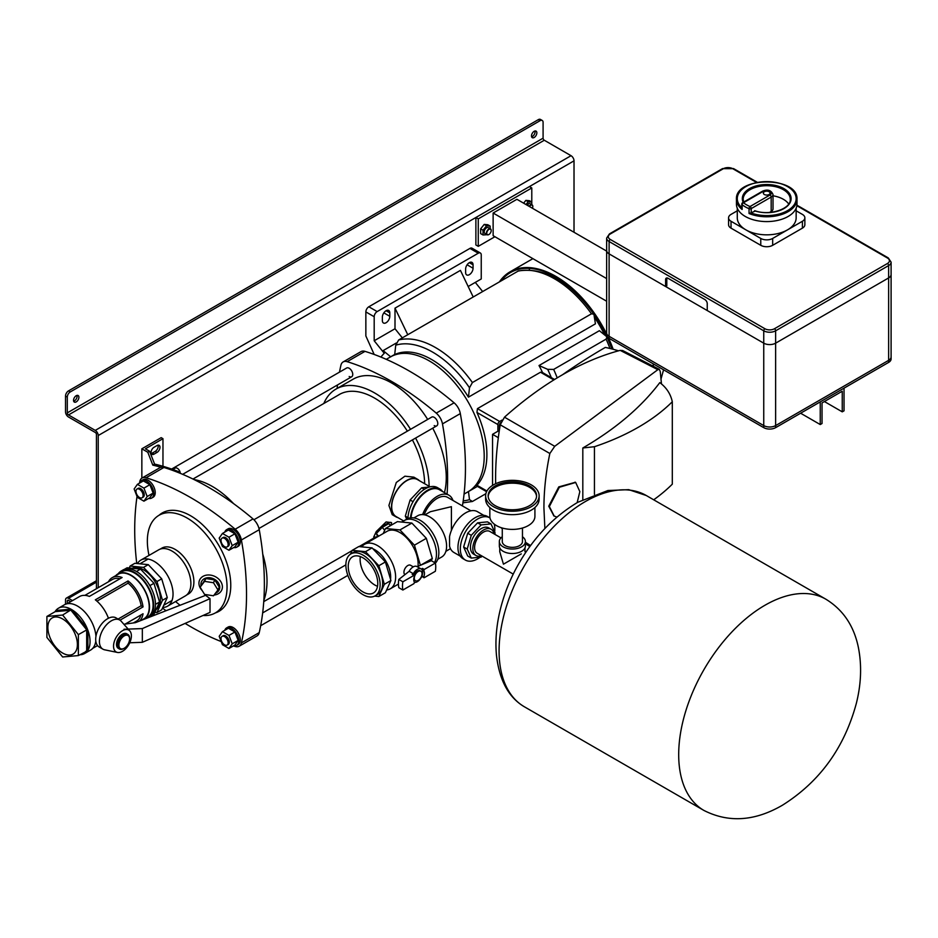 <?xml version="1.0" encoding="UTF-8"?>
<svg xmlns="http://www.w3.org/2000/svg" width="938" height="938" viewBox="0 0 938 938"><rect width="100%" height="100%" fill="white"/><g stroke="black" fill="none" stroke-linecap="round" stroke-linejoin="round"><path stroke-width="1.41" d="M531.611 136.772A3.787 2.181 120 0 0 532.385 136.467A3.787 2.181 120 0 0 534.953 130.992M534.168 131.308A3.787 2.181 -60 0 1 536.067 131.121A3.787 2.181 -60 0 1 536.642 134.157A3.787 2.181 -60 0 1 534.168 137.487A3.787 2.181 -60 0 1 532.28 137.675A3.787 2.181 -60 0 1 531.694 134.65A3.787 2.181 -60 0 1 534.168 131.308M76.998 395.39A3.787 2.181 -60 0 1 74.442 400.854A3.787 2.181 -60 0 1 73.656 401.171M76.224 401.886A3.787 2.181 120 0 0 78.698 398.556A3.787 2.181 120 0 0 78.112 395.519A3.787 2.181 120 0 0 76.224 395.707A3.787 2.181 120 0 0 73.75 399.037A3.787 2.181 120 0 0 74.325 402.074A3.787 2.181 120 0 0 76.224 401.886M70.268 391.932A4.209 2.427 120 0 0 67.302 397.079L65.519 396.047A4.209 2.427 -60 0 1 68.486 390.9L70.268 391.932L540.124 120.662L538.33 119.642A4.209 2.427 -60 0 1 540.44 119.431L542.223 120.463A4.209 2.427 120 0 0 540.124 120.662M68.486 390.9L538.33 119.642M65.519 396.047L65.519 411.841A4.209 2.427 -120 0 0 68.486 417L95.254 432.453A1.677 0.973 60 0 1 96.438 434.505L96.438 588.724M72.484 600.601L68.486 598.303A4.209 2.427 -120 0 0 66.387 598.092A4.209 2.427 -120 0 0 65.519 600.015L65.519 604.248M67.302 603.603L67.302 601.047A1.677 0.973 60 0 1 67.653 600.273A1.677 0.973 60 0 1 68.486 600.355L70.702 601.633M574.021 232.261L574.021 160.844A4.209 2.427 -120 0 0 571.043 155.696L544.286 140.243A1.677 0.973 60 0 1 543.09 138.179L543.09 122.386A4.209 2.427 120 0 0 542.223 120.463M98.22 587.692L98.22 435.537A4.209 2.427 -120 0 0 95.254 430.39L68.486 414.936A1.677 0.973 60 0 1 67.302 412.872L67.302 397.079M484.207 456.138A77.795 44.918 60 0 1 468.097 491.758A77.795 44.918 -120 0 0 484.207 456.138A77.795 44.918 -120 0 0 450.252 377.85A77.795 44.918 -120 0 0 390.302 357.003A77.795 44.918 60 0 1 450.252 377.85A77.795 44.918 60 0 1 484.207 456.138M477.442 485.544L486.928 491.02M502.088 420.072L499.673 421.455A2.521 1.454 120 0 0 497.89 424.551L476.961 412.474A77.795 44.918 60 0 1 486.892 454.602A77.795 44.918 60 0 1 476.961 485.263M553.654 369.42L606.089 339.134L606.968 336.859L599.382 330.692L539.01 365.539L547.675 369.338L553.654 369.42A89.579 51.719 60 0 1 557.207 377.873M542.539 372.562A77.795 44.918 -120 0 0 539.01 365.539M389.798 312.87A5.253 3.037 120 0 0 388.707 310.466A5.253 3.037 120 0 0 386.081 310.724A5.253 3.037 120 0 0 382.364 317.161L382.364 320.597A5.253 3.037 120 0 0 383.454 323A5.253 3.037 120 0 0 387.5 321.593A5.253 3.037 120 0 0 389.798 316.305L389.798 312.87L386.081 310.724M473.057 264.797A5.253 3.037 120 0 0 471.978 262.394A5.253 3.037 120 0 0 469.34 262.652A5.253 3.037 120 0 0 465.623 269.089L465.623 272.524A5.253 3.037 120 0 0 466.714 274.928A5.253 3.037 120 0 0 470.77 273.521A5.253 3.037 120 0 0 473.057 268.233L473.057 264.797L469.34 262.652M468.168 286.512L481.241 278.961L481.241 254.925A4.209 2.427 120 0 0 480.373 253.002A4.209 2.427 120 0 0 478.263 253.213L377.158 311.58A4.209 2.427 120 0 0 374.192 316.727L374.192 340.764L384.252 353.286A84.959 49.046 -120 0 0 380.945 357.085M478.263 253.213L469.938 248.406A4.209 2.427 -60 0 1 472.037 248.195L480.373 253.002M374.192 316.727L365.855 311.92A4.209 2.427 -60 0 1 368.833 306.773L377.158 311.58M473.186 296.947L460.429 270.379L395.004 308.145L395.004 328.746L402.32 337.856M407.76 334.714L395.004 308.145M469.938 248.406L368.833 306.773M365.855 311.92L365.855 335.956L374.168 354.458M475.296 282.397L482.613 291.495M476.961 412.474L477.442 408.628L499.673 421.455M500.071 425.817L499.379 425.406A2.521 1.454 -60 0 1 500.88 422.51M553.842 379.937L540.487 372.234L542.141 372.327L554.557 379.491M499.379 425.406L499.379 430.214M540.487 372.234L477.442 408.628M497.89 424.551L497.89 431.234M468.449 491.442L469.492 499.637L472.412 501.478L485.872 493.705M462.915 502.85L472.412 501.478M398.673 339.966A89.579 51.719 60 0 1 472.412 382.54L469.492 387.757L468.449 397.149A77.795 44.918 -120 0 0 394.699 354.576L395.742 345.184L398.673 339.966L518.386 270.953C544.579 267.013 569.741 281.423 593.883 314.183L591.468 313.808A89.579 51.719 -120 0 0 517.717 271.234M468.449 397.149L595.431 323.845L593.883 314.183M594.411 315.789A75.697 43.699 60 0 1 605.854 335.593M472.412 382.54L591.468 313.808M594.645 317.583A77.795 44.918 60 0 1 604.412 334.491M384.252 353.286L383.126 350.613L390.747 356.862M374.192 340.764L395.004 328.746M383.126 350.613L396.293 343.015M613.171 349.288A91.678 52.927 -120 0 0 608.551 338.008M606.64 333.998A91.678 52.927 -120 0 0 510.038 271.844A91.678 52.927 -120 0 0 499.497 281.752M612.584 349.135A90.834 52.446 -120 0 0 607.648 337.234M606.652 335.124A90.834 52.446 -120 0 0 510.46 272.571A90.834 52.446 -120 0 0 501.185 280.779M569.706 286.793A64.171 37.051 -120 0 0 569.647 287.661M572.684 289.361A61.65 35.585 -120 0 0 572.661 290.229M364.988 351.363L347.142 361.669A11.772 6.801 -120 0 0 343.144 361.927L360.989 351.621A11.772 6.801 60 0 1 364.988 351.363A277.554 160.246 60 0 1 454.109 402.824A11.772 6.801 60 0 1 460.324 413.588A277.554 160.246 60 0 1 465.447 468.003A277.554 160.246 60 0 1 462.422 505.91M460.324 413.588L442.478 423.894A277.554 160.246 60 0 1 447.602 478.31A277.554 160.246 60 0 1 447.109 494.162M444.448 492.626A77.174 44.555 -120 0 0 446.265 477.536A77.174 44.555 -120 0 0 432.723 428.174M427.681 419.427A77.174 44.555 -120 0 0 353.122 379.198L335.992 389.082A77.174 44.555 -120 0 0 323.809 403.504M429.135 486.306A77.174 44.555 -120 0 0 415.593 438.058M410.551 429.323A77.174 44.555 -120 0 0 335.992 389.082M253.928 519.746L431.703 417.105A5.042 2.908 60 0 1 434.224 417.351A5.042 2.908 60 0 1 437.518 421.807A5.042 2.908 60 0 1 436.745 425.852A5.042 2.908 60 0 1 434.224 425.594M171.619 469.059L346.65 368.001A5.042 2.908 60 0 1 349.182 368.259A5.042 2.908 60 0 1 352.477 372.703A5.042 2.908 60 0 1 351.703 376.748A5.042 2.908 60 0 1 349.182 376.501M442.478 423.894A11.772 6.801 -120 0 0 436.264 413.119L454.109 402.824M343.144 361.927A11.772 6.801 -120 0 0 340.916 365.257A277.554 160.246 60 0 0 339.486 372.14M424.644 483.715A70.819 40.885 -120 0 0 412.415 439.899M407.373 431.152A70.819 40.885 -120 0 0 339.157 394.581A70.819 40.885 -120 0 0 337.961 395.332M347.142 361.669A277.554 160.246 60 0 1 436.264 413.119M337.094 388.449A277.554 160.246 60 0 1 337.504 384.943M377.475 536.489A11.033 2.638 -40 0 1 375.083 537.122L373.699 537.052L376.29 531.518L386.081 521.938L391.556 522.63L391.474 523.369A11.033 2.638 -40 0 1 390.431 525.608L388.778 523.639L382.258 527.402L376.337 533.523L377.674 536.735M395.977 516.838L392.201 514.657L388.907 505.43L396.293 482.484L404.911 476.187L413.869 477.149L417.633 479.33A21.656 12.499 120 0 0 400.948 485.134A21.656 12.499 120 0 0 391.498 506.93A21.656 12.499 120 0 0 395.977 516.838A21.656 12.499 120 0 0 397.9 517.612M375.083 537.122A11.033 2.638 -40 0 1 376.748 532.034A11.033 2.638 -40 0 1 386.526 523.908A11.033 2.638 -40 0 1 391.474 523.369M378.6 536.208L376.337 533.523M384.686 530.31L382.258 527.402M419.274 480.608A21.656 12.499 120 0 0 417.633 479.33M158.03 445.163A4.209 2.427 -60 0 1 158.205 446.23A4.209 2.427 -60 0 1 155.227 451.389L152.261 453.101A4.209 2.427 -60 0 1 151.241 453.476M157.021 452.421A4.209 2.427 120 0 0 159.988 447.262A4.209 2.427 120 0 0 159.12 445.339A4.209 2.427 120 0 0 157.021 445.55L154.043 447.262A4.209 2.427 120 0 0 151.299 450.967A4.209 2.427 120 0 0 151.944 454.344A4.209 2.427 120 0 0 154.043 454.133L157.021 452.421L155.227 451.389M180.284 473.35A4.209 2.427 -120 0 0 178.408 469.164A4.209 2.427 -120 0 0 175.207 468.074L172.791 469.469M161.008 467.276A277.554 160.246 -120 0 0 152.8 465.119L147.794 452.245L149.588 451.213L145.413 448.81L162.966 438.679L162.966 466.303M152.8 465.119L154.582 464.087L149.588 451.213M178.243 472.518L179.322 471.896A277.554 160.246 -120 0 0 154.582 464.087M141.849 478.146L141.849 448.81L161.184 437.647L162.966 438.679M179.322 472.951L179.322 471.896M147.794 452.245L141.849 448.81M185.114 623.407A277.554 160.246 -120 0 0 190.613 626.678A277.554 160.246 -120 0 0 221.227 641.58M233.386 645.919A277.554 160.246 -120 0 0 235.18 646.481A11.772 6.801 -120 0 0 239.178 646.223A11.772 6.801 -120 0 0 241.394 642.893A277.554 160.246 -120 0 0 241.394 539.983A11.772 6.801 -120 0 0 235.18 529.22A277.554 160.246 -120 0 0 146.058 477.759A11.772 6.801 -120 0 0 142.06 478.017A11.772 6.801 -120 0 0 139.844 481.346A277.554 160.246 -120 0 0 139.434 483.176M194.119 479.588A77.174 44.555 60 0 1 212.445 486.517A77.174 44.555 60 0 1 233.585 503.636M220.453 610.368A56.772 32.783 60 0 1 218.32 611.201M148.99 555.425A85.37 85.37 0 0 1 147.794 548.214A56.35 32.537 60 0 1 147.348 541.097A56.35 32.537 60 0 1 159.014 515.29A56.772 32.783 60 0 1 162.227 512.957A56.772 32.783 60 0 1 190.613 515.771A56.772 32.783 60 0 1 227.711 565.802A56.772 32.783 60 0 1 219.011 611.295A56.772 32.783 60 0 1 215.341 612.913M161.969 513.59A56.772 32.783 60 0 1 163.763 512.16M142.06 478.017L159.906 467.71A11.772 6.801 60 0 1 163.904 467.464L146.058 477.759M235.18 529.22L253.026 518.913A11.772 6.801 60 0 1 259.24 529.689L241.394 539.983M241.394 642.893L259.24 632.599A11.772 6.801 60 0 1 257.024 635.929L239.178 646.223M262.757 554.159A77.174 44.555 60 0 1 263.836 600.367M137.03 496.46A277.554 160.246 -120 0 0 136.737 563.504M162.485 608.094A277.554 160.246 -120 0 0 166.061 610.72M253.026 518.913A277.554 160.246 -120 0 0 163.904 467.464M259.24 632.599A277.554 160.246 -120 0 0 259.24 529.689M215.435 593.238A9.743 7.68 -155.1 0 0 219.75 587.223A9.743 7.68 -155.1 0 0 210.335 577.808A9.743 7.68 -155.1 0 0 200.92 584.304A9.743 7.68 -155.1 0 0 201.002 585.3M202.245 590.635A12.147 9.579 24.9 0 1 198.938 583.225A12.147 9.579 24.9 0 1 210.675 575.135A12.147 9.579 24.9 0 1 222.4 586.86A12.147 9.579 24.9 0 1 214.04 595.055M160.105 549.14L161.911 548.109A26.499 15.301 60 0 1 182.324 555.202A26.499 15.301 60 0 1 193.885 581.865A26.499 15.301 60 0 1 188.397 594L186.603 595.032M165.932 511.316A56.35 32.537 60 0 0 165.416 511.597L159.014 515.29A56.35 32.537 60 0 1 202.444 530.392A56.35 32.537 60 0 1 227.043 587.106A56.35 32.537 60 0 1 215.377 612.901A56.35 32.537 60 0 1 203.077 615.469M222.283 608.903A56.35 32.537 60 0 1 221.767 609.208L215.377 612.901M213.489 582.744L204.578 581.361L200.122 587.2L204.578 594.411L213.489 595.794L217.944 589.955L213.489 582.744L214.79 579.93L205.879 578.547L200.122 587.2M217.944 589.955L219.246 587.141L214.79 579.93M204.578 581.361L205.879 578.547M224.581 644.84A5.042 2.908 60 0 1 221.286 640.396A5.042 2.908 60 0 1 222.06 636.351A5.042 2.908 60 0 1 224.581 636.597A5.042 2.908 60 0 1 227.875 641.053A5.042 2.908 60 0 1 227.102 645.086A5.042 2.908 60 0 1 224.581 644.84M224.581 538.4A5.042 2.908 60 0 1 227.875 542.844A5.042 2.908 60 0 1 227.102 546.889A5.042 2.908 60 0 1 224.581 546.631A5.042 2.908 60 0 1 221.286 542.187A5.042 2.908 60 0 1 222.06 538.142A5.042 2.908 60 0 1 224.581 538.4M139.528 489.296A5.042 2.908 60 0 1 142.822 493.74A5.042 2.908 60 0 1 142.048 497.785A5.042 2.908 60 0 1 139.528 497.539A5.042 2.908 60 0 1 136.233 493.083A5.042 2.908 60 0 1 137.007 489.038A5.042 2.908 60 0 1 139.528 489.296M233.738 645.719A10.095 5.827 -120 0 0 236.704 645.379A10.095 5.827 -120 0 0 238.252 637.289A10.095 5.827 -120 0 0 231.651 628.39A10.095 5.827 -120 0 0 226.609 627.897A10.095 5.827 -120 0 0 224.827 630.289M236.704 645.379L238.193 644.512A10.095 5.827 -120 0 0 239.741 636.433A10.095 5.827 -120 0 0 233.14 627.534A10.095 5.827 -120 0 0 228.098 627.041L226.609 627.897M222.06 636.351L223.185 635.694A5.042 2.908 60 0 1 225.706 635.952A5.042 2.908 60 0 1 229.001 640.396A5.042 2.908 60 0 1 228.227 644.441L227.102 645.086M228.966 648.475L222.447 644.711L219.187 636.304L222.447 631.661L228.966 635.425L232.237 643.831L228.966 648.475L234.922 645.039L238.182 640.396L232.237 643.831M222.447 631.661L228.391 628.226L234.922 631.989L238.182 640.396M234.922 631.989L228.966 635.425M233.738 547.511A10.095 5.827 -120 0 0 236.704 547.171A10.095 5.827 -120 0 0 238.791 542.551A10.095 5.827 -120 0 0 234.383 532.397A10.095 5.827 -120 0 0 226.609 529.689A10.095 5.827 -120 0 0 224.827 532.081M236.704 547.171L238.193 546.315A10.095 5.827 -120 0 0 240.28 541.695A10.095 5.827 -120 0 0 235.872 531.529A10.095 5.827 -120 0 0 228.098 528.833L226.609 529.689M222.06 538.142L223.185 537.497A5.042 2.908 60 0 1 225.706 537.744A5.042 2.908 60 0 1 229.001 542.187A5.042 2.908 60 0 1 228.227 546.233L227.102 546.889M228.966 550.266L222.447 546.502L219.187 538.095L222.447 533.452L228.966 537.228L232.237 545.635L228.966 550.266L234.922 546.842L238.182 542.199L232.237 545.635M222.447 533.452L228.391 530.017L234.922 533.792L238.182 542.199M234.922 533.792L228.966 537.228M148.696 498.418A10.095 5.827 -120 0 0 151.651 498.066A10.095 5.827 -120 0 0 153.75 493.447A10.095 5.827 -120 0 0 149.341 483.293A10.095 5.827 -120 0 0 141.556 480.584A10.095 5.827 -120 0 0 139.785 482.976M151.651 498.066L153.14 497.21A10.095 5.827 -120 0 0 155.227 492.591A10.095 5.827 -120 0 0 150.83 482.437A10.095 5.827 -120 0 0 143.045 479.728L141.556 480.584M137.007 489.038L138.132 488.393A5.042 2.908 60 0 1 140.665 488.639A5.042 2.908 60 0 1 143.96 493.083A5.042 2.908 60 0 1 143.186 497.128L142.048 497.785M143.924 501.173L137.394 497.398L134.134 488.991L137.394 484.348L143.924 488.123L147.184 496.53L143.924 501.173L149.869 497.738L153.129 493.095L147.184 496.53M137.394 484.348L143.35 480.924L149.869 484.688L153.129 493.095M149.869 484.688L143.924 488.123M162.778 607.437A26.616 15.371 -120 0 0 167.527 606.194L185.372 595.888A26.616 15.371 -120 0 0 189.453 574.56A26.616 15.371 -120 0 0 172.064 551.098A26.616 15.371 -120 0 0 158.757 549.785L140.911 560.08A26.616 15.371 -120 0 0 137.452 563.574M167.527 606.194A26.616 15.371 -120 0 0 171.607 584.855A26.616 15.371 -120 0 0 154.219 561.405A26.616 15.371 -120 0 0 140.911 560.08M430.038 486.834L417.492 479.588A21.363 12.335 120 0 0 401.03 485.309A21.363 12.335 120 0 0 391.697 506.801A21.363 12.335 120 0 0 396.129 516.58L403.657 520.93M532.796 206.512A3.365 1.946 120 0 0 532.807 206.407A3.365 1.946 120 0 0 532.421 205.129A3.365 1.946 120 0 0 532.104 204.871L529.911 203.593A3.365 1.946 120 0 0 528.223 203.769A3.365 1.946 -60 0 1 527.801 205.574A3.365 1.946 120 0 0 528.223 203.769A3.365 1.946 120 0 0 526.863 205.035M606.64 251.103L516.92 199.302L493.13 213.032L493.13 235.696L606.64 301.227M820.246 424.551L822.028 423.519L822.028 402.918L842.242 391.24L842.242 411.841L844.036 410.821L844.036 388.156L820.246 401.886L820.246 424.551L800.618 413.224M606.64 278.574L493.13 213.032M842.242 411.841L824.408 401.546M494.924 236.728L478.263 246.342L475.883 244.97L475.883 217.499L529.419 186.592L531.787 187.963L531.787 202.069L528.223 201.752L525.984 204.531M478.263 246.342L478.263 218.871L531.787 187.963M475.883 217.499L478.263 218.871M609.114 336.308L763.743 425.582A8.407 4.854 0 0 0 775.632 425.582L888.638 360.344A8.407 4.854 0 0 0 891.1 356.909A8.407 4.854 180 0 1 888.638 360.344L775.632 425.582A8.407 4.854 180 0 1 763.743 425.582L609.114 336.308A8.407 4.854 180 0 1 606.64 332.873A8.407 4.854 0 0 0 609.114 336.308L609.114 338.36L763.743 427.646L763.743 343.167A8.407 4.854 0 0 0 775.632 343.167A8.407 4.854 180 0 1 763.743 343.167L707.24 310.548L707.24 303.678A3.365 1.946 -120 0 0 704.86 299.562L667.985 278.269A3.365 1.946 -120 0 0 666.308 278.105A3.365 1.946 -120 0 0 665.605 279.641L665.605 286.512L609.114 253.893L763.743 343.167L763.743 330.809L609.114 241.535L609.114 253.893A8.407 4.854 180 0 1 606.64 250.458A8.407 4.854 0 0 0 609.114 253.893L609.114 336.308M775.632 427.646L888.638 362.396L888.638 277.929L775.632 343.167L775.632 427.646A8.407 4.854 180 0 1 763.743 427.646M609.114 338.36A8.407 4.854 180 0 1 606.64 334.925L606.64 238.1A8.407 4.854 180 0 0 609.114 241.535A1.677 0.973 -60 0 1 610.298 239.471L764.927 328.746A6.73 3.881 0 0 0 774.448 328.746L887.442 263.508A6.73 3.881 0 0 0 887.442 258.009L796.866 205.715M887.442 263.508A1.677 0.973 60 0 1 888.638 265.571L775.632 330.809L775.632 343.167L888.638 277.929L888.638 265.571A8.407 4.854 180 0 0 891.1 262.136L891.1 274.494A8.407 4.854 180 0 1 888.638 277.929A8.407 4.854 0 0 0 891.1 274.494L891.1 358.961A8.407 4.854 180 0 1 888.638 362.396M667.012 277.953A3.365 1.946 60 0 0 666.801 278.961L666.801 285.832L665.605 286.512M769.09 191.739A3.365 1.946 0 0 0 765.431 191.317A3.365 1.946 0 0 0 763.356 193.111A3.365 1.946 0 0 0 764.341 194.494A3.365 1.946 0 0 0 767.999 194.916A3.365 1.946 0 0 0 770.075 193.111A3.365 1.946 0 0 0 769.09 191.739M749.052 213.501L749.052 208.693A30.274 17.482 180 0 1 745.3 206.852A30.274 17.482 180 0 1 742.122 204.683L742.122 209.491A30.274 17.482 180 0 1 736.436 199.302L736.436 204.109A30.274 17.482 0 0 0 745.3 216.467A30.274 17.482 0 0 0 778.306 220.254A30.274 17.482 0 0 0 796.995 204.109L796.995 199.302A30.274 17.482 180 0 1 780.533 214.849A30.274 17.482 180 0 1 749.052 213.501L750.763 212.891A29.441 17.001 0 0 0 795.6 201.893A29.441 17.001 0 0 0 761.328 181.902A29.441 17.001 0 0 0 741.806 207.673M737.28 210.804L731.03 214.403A8.407 4.854 0 0 0 728.568 217.839A8.407 4.854 0 0 0 731.03 221.274L745.898 229.857A29.441 17.001 0 0 0 787.533 229.857A29.441 17.001 0 0 0 796.151 217.839L796.151 208.201M737.28 208.201L737.28 217.839A29.441 17.001 0 0 0 745.898 229.857L760.765 238.44A8.407 4.854 0 0 0 772.666 238.44L802.4 221.274A8.407 4.854 0 0 0 804.863 217.839A8.407 4.854 0 0 0 802.4 214.403L796.151 210.804M731.03 221.274L731.03 228.145L760.765 245.31L760.765 238.44M772.666 238.44L772.666 245.31L802.4 228.145L802.4 221.274M804.863 217.839L804.863 224.71A8.407 4.854 180 0 1 802.4 228.145M772.666 245.31A8.407 4.854 180 0 1 760.765 245.31M731.03 228.145A8.407 4.854 180 0 1 728.568 224.71L728.568 217.839M763.438 191.223L743.494 202.749A28.597 16.509 0 0 0 746.496 204.789A28.597 16.509 0 0 0 750.037 206.524L769.981 195.01A4.631 2.673 0 0 0 769.981 191.223A4.631 2.673 0 0 0 763.438 191.223A1.677 0.973 60 0 0 762.606 191.141C767.683 189.054 771.153 190.168 773.018 194.494L773.018 208.916A6.308 3.646 180 0 1 771.177 211.484L771.177 197.062L751.221 208.588L751.221 212.703L755.125 211.132M788.694 204.027A23.556 13.601 0 0 0 773.018 195.808M771.177 211.484L769.523 212.445M129.596 638.966A7.574 4.373 120 0 0 124.25 635.882A7.574 4.373 120 0 0 118.892 645.145A7.574 4.373 120 0 0 124.25 648.24A7.574 4.373 120 0 0 129.596 638.966L129.596 638.286A8.407 4.854 -60 0 0 127.861 634.428L126.665 633.748A8.407 4.854 120 0 0 122.468 634.158A8.407 4.854 120 0 0 116.969 641.569A8.407 4.854 120 0 0 118.258 648.31L119.443 649.002A8.407 4.854 -60 0 1 117.707 645.145A8.407 4.854 -60 0 1 121.377 636.691A8.407 4.854 -60 0 1 127.861 634.428M123.957 648.393A8.407 4.854 -60 0 1 123.652 648.58A8.407 4.854 -60 0 1 119.443 649.002M62.635 618.963A20.882 12.053 -120 0 0 52.188 617.931A20.882 12.053 -120 0 0 48.987 634.663A20.882 12.053 -120 0 0 62.635 653.059A20.882 12.053 -120 0 0 73.07 654.103A20.882 12.053 -120 0 0 76.271 637.371A20.882 12.053 -120 0 0 62.635 618.963M132.199 568.276A23.907 13.8 60 0 1 143.514 569.8A23.907 13.8 60 0 1 158.956 590.295A23.907 13.8 60 0 1 156.083 609.63M118.176 573.739A27.003 15.583 60 0 1 121.096 571.09L122.878 570.058A27.003 15.583 60 0 1 136.373 571.394A27.003 15.583 60 0 1 154.02 595.184A27.003 15.583 60 0 1 149.881 616.817L148.802 617.439M121.096 571.09A27.003 15.583 60 0 1 134.591 572.426A27.003 15.583 60 0 1 152.073 595.689A27.003 15.583 60 0 1 148.65 617.497M115.82 575.592A26.158 15.102 60 0 1 117.942 573.88L121.518 571.817A26.158 15.102 60 0 1 134.591 573.106A26.158 15.102 60 0 1 151.686 596.158A26.158 15.102 60 0 1 147.676 617.122L144.1 619.186A26.158 15.102 60 0 1 143.432 619.526M117.942 573.88A26.158 15.102 60 0 1 131.027 575.17A26.158 15.102 60 0 1 148.11 598.221A26.158 15.102 60 0 1 144.1 619.186M142.342 619.959A26.158 15.102 60 0 1 141.556 620.17M55.002 611.764A26.158 15.102 60 0 1 55.225 611.4L55.858 610.497A26.158 15.102 60 0 1 58.473 608.211L64.417 604.775A26.158 15.102 60 0 1 77.502 606.077A26.158 15.102 60 0 1 95.946 636.421M95.805 641.076A26.158 15.102 60 0 1 90.576 650.081L84.631 653.516A26.158 15.102 60 0 1 79.824 654.747M58.473 608.211A26.158 15.102 60 0 1 70.925 609.149L72.191 609.888A26.158 15.102 60 0 1 87.246 628.624L87.879 630.254A26.158 15.102 60 0 1 87.879 650.327L87.246 651.23A26.158 15.102 60 0 1 84.631 653.516M108.433 618.259A25.736 14.856 -120 0 0 95.336 599.828L128.049 580.95A25.736 14.856 -120 0 1 143.033 606.898L119.982 620.182L143.033 606.898M125.164 624.075L143.033 613.757A25.736 14.856 -120 0 1 139.574 621.026M66.961 603.791L79.496 596.556A25.736 14.856 -120 0 1 89.391 596.404L122.104 577.515A25.736 14.856 -120 0 0 112.208 577.667L118.153 574.244A25.736 14.856 60 0 1 131.027 575.51A25.736 14.856 60 0 1 147.841 598.198A25.736 14.856 60 0 1 143.889 618.822L141.052 620.464M112.208 577.667A25.736 14.856 -120 0 0 108.48 581.771M118.071 619.068L141.157 605.749A24.06 13.894 -120 0 0 128.107 583.155L96.942 601.152M143.01 606.886L141.157 605.749M133.395 622.938L136.549 621.12A24.06 13.894 -120 0 0 140.923 614.988M87.48 629.48L78.358 634.616L62.635 615.047L46.9 616.442L46.9 637.418L62.635 656.987L78.358 655.58L78.358 634.616M71.464 609.559L62.635 615.047M46.9 616.442L55.225 611.635L70.96 610.239L86.683 629.808L86.683 650.773L87.48 650.843L78.358 655.58M124.332 569.378L127.111 567.771L140.548 569.108L153.973 583.284L159.53 601.997L155.474 604.342M153.973 583.284L149.881 585.64M159.53 601.997L153.973 614.296L151.194 615.903M140.548 569.108L136.479 571.453M129.221 567.982L130.089 566.06L134.849 563.316L148.274 564.641L143.514 567.384L156.939 581.56L162.508 600.285L156.939 612.573L154.84 612.373M148.274 564.641L161.699 578.816L156.939 581.56M161.699 578.816L167.269 597.529L162.508 600.285M167.269 597.529L161.699 609.829L156.939 612.573M130.089 566.06L143.514 567.384M95.359 599.839L128.049 580.974L128.107 583.155M119.994 578.734A24.06 13.894 -120 0 0 112.501 579.45L84.912 595.372M122.468 651.335A12.616 7.281 -60 0 1 117.461 652.449A12.616 7.281 -60 0 1 113.932 642.929A12.616 7.281 -60 0 1 122.468 630.723A12.616 7.281 -60 0 1 129.843 630.981A12.616 7.281 -60 0 1 130.347 641.299A12.616 7.281 -60 0 1 122.468 651.335M117.461 652.449L104.634 649.811A16.825 9.708 -60 0 1 102.899 649.155A16.825 9.708 -60 0 1 100.319 635.683A16.825 9.708 -60 0 1 111.305 620.85A16.825 9.708 -60 0 1 119.724 620.018A16.825 9.708 -60 0 1 121.154 621.202L129.843 630.981M102.899 649.155L99.182 647.009A16.825 9.708 -60 0 1 96.602 633.537A16.825 9.708 -60 0 1 107.589 618.705A16.825 9.708 -60 0 1 116.007 617.872L119.724 620.018M129.749 642.765L142.342 642.319L210.018 612.397L210.018 598.667L205.598 595.325L135.412 622.656L123.875 624.262M124.004 629.246L142.342 628.589L142.342 642.319M142.342 628.589L210.018 598.667M491.172 230.549A3.365 1.946 120 0 0 491.172 230.443A3.365 1.946 120 0 0 490.48 228.907A3.365 1.946 120 0 0 486.799 231.463A3.365 1.946 120 0 0 487.115 234.734A3.365 1.946 120 0 0 488.792 234.559A3.365 1.946 120 0 0 488.886 234.512M490.809 232.249A3.107 1.794 120 0 0 491.172 230.654A3.107 1.794 120 0 0 489.601 229.118A3.107 1.794 120 0 0 487.127 231.592A3.107 1.794 120 0 0 487.033 234.242A3.107 1.794 120 0 0 488.968 234.465A3.107 1.794 120 0 0 490.809 232.249M490.48 228.907L488.276 227.629A3.365 1.946 120 0 0 486.588 227.793A3.365 1.946 120 0 0 484.395 230.76A3.365 1.946 120 0 0 484.911 233.456L487.115 234.734M490.164 228.72L490.164 226.105L486.588 225.788L483.023 230.232L483.023 234.981L487.068 234.711M490.164 226.105L487.783 224.733L484.207 224.417L480.643 228.849L480.643 233.609L483.023 234.981M486.588 225.788L484.207 224.417M483.023 230.232L480.643 228.849M531.787 204.683L531.787 202.069L529.419 200.697L525.843 200.38L523.615 203.159M528.223 201.752L525.843 200.38M532.104 204.871A3.365 1.946 120 0 0 529.067 206.313M532.432 208.248A3.107 1.794 120 0 0 532.807 206.618A3.107 1.794 120 0 0 532.444 205.434A3.107 1.794 120 0 0 529.372 206.489M418.16 571.512A5.464 3.154 120 0 0 414.596 576.331A5.464 3.154 120 0 0 415.428 580.716A5.464 3.154 120 0 0 418.16 580.446A5.464 3.154 120 0 0 421.737 575.627A5.464 3.154 120 0 0 420.892 571.242A5.464 3.154 120 0 0 418.16 571.512M413.283 566.845L410.539 565.262A5.464 3.154 120 0 0 407.807 565.532A5.464 3.154 120 0 0 404.29 570.163A5.464 3.154 120 0 0 404.876 574.607M348.233 566.364A20.882 12.053 -120 0 0 357.343 587.376A20.882 12.053 -120 0 0 373.43 592.968A20.882 12.053 -120 0 0 377.756 583.413A20.882 12.053 -120 0 0 368.646 562.401A20.882 12.053 -120 0 0 352.559 556.809A20.882 12.053 -120 0 0 348.233 566.364M360.356 556.586A20.882 12.053 -120 0 0 360.122 559.494A20.882 12.053 -120 0 0 377.522 586.309M380.125 584.773A24.224 13.988 -120 0 0 369.549 560.396A24.224 13.988 -120 0 0 350.882 553.912A24.224 13.988 -120 0 0 345.864 564.993A24.224 13.988 -120 0 0 356.44 589.369A24.224 13.988 -120 0 0 375.106 595.865A24.224 13.988 -120 0 0 380.125 584.773M375.106 595.865L377.627 594.399A24.224 13.988 -120 0 0 382.645 583.319A24.224 13.988 -120 0 0 372.069 558.942A24.224 13.988 -120 0 0 353.403 552.459L350.882 553.912M390.548 579.321A22.207 12.815 -120 0 0 390.677 577.022A22.207 12.815 -120 0 0 372.925 548.8M386.644 589.943A25.701 14.832 -120 0 0 390.302 588.794A25.701 14.832 -120 0 0 395.625 577.022A25.701 14.832 -120 0 0 384.404 551.169A25.701 14.832 -120 0 0 364.601 544.286A25.701 14.832 -120 0 0 361.775 546.877M418.031 566.282A25.701 14.832 -120 0 0 418.137 564.031A25.701 14.832 -120 0 0 406.916 538.166A25.701 14.832 -120 0 0 387.124 531.283L364.601 544.286M401.71 522.056L404.618 520.379A26.393 15.243 -120 0 1 417.809 521.692A26.393 15.243 -120 0 1 434.493 562.53A26.393 15.243 -120 0 0 436.475 554.018A26.393 15.243 -120 0 0 424.949 527.449A26.393 15.243 -120 0 0 404.618 520.379L406.998 519.007A26.393 15.243 -120 0 1 420.189 520.309A26.393 15.243 -120 0 1 436.78 541.578A26.393 15.243 -120 0 1 435.384 563.152M420.388 565.262L414.432 545.189L399.963 529.923L385.506 528.493L383.232 533.523M385.506 528.493L397.407 521.634L411.864 523.064L426.321 538.318L432.312 558.473L431.304 560.69L435.361 563.034A23.52 13.578 -60 0 1 435.748 566.927A23.52 13.578 -60 0 1 435.361 571.265L424.269 577.679L421.971 575.909L423.847 577.714M421.045 564.981L432.312 558.473M414.432 545.189L426.321 538.318M399.963 529.923L411.864 523.064M374.661 596.099L378.846 596.509L384.357 584.304L378.846 565.731L365.515 551.673L352.196 550.348L350.46 554.17M352.196 550.348L358.738 546.573L372.058 547.886L385.389 561.956L390.9 580.528L385.389 592.734L378.846 596.509M384.357 584.304L390.9 580.528M378.846 565.731L385.389 561.956M365.515 551.673L372.058 547.886M437.753 559.283L441.646 557.043A23.872 13.777 -120 0 0 445.304 537.92A23.872 13.777 -120 0 0 429.71 516.885A23.872 13.777 -120 0 0 417.773 515.701L413.881 517.94M483.797 515.349L477.465 511.679A23.556 13.601 120 0 0 461.308 516.052A23.556 13.601 120 0 0 449.56 536.583L449.56 546.197A23.556 13.601 120 0 0 453.91 552.47L460.253 556.128M424.844 514.903L430.39 511.702L451.413 506.672L451.413 530.416M489.999 517.952A24.388 14.082 120 0 0 489.777 517.823L487.397 516.451A24.388 14.082 120 0 0 468.601 522.982A24.388 14.082 120 0 0 457.955 547.534A24.388 14.082 120 0 0 463.009 558.696L465.389 560.068A24.388 14.082 120 0 0 480.068 557.219M489.777 517.823A24.388 14.082 120 0 0 470.982 524.354A24.388 14.082 120 0 0 460.335 548.906A24.388 14.082 120 0 0 465.389 560.068M494.654 531.963A24.388 14.082 120 0 0 494.83 528.985A24.388 14.082 120 0 0 494.22 524.096M452.96 500.446A23.556 13.601 120 0 0 448.915 495.205L439.394 489.706A23.556 13.601 120 0 0 422.006 495.241A23.556 13.601 120 0 0 411.055 517.799M448.915 495.205A23.556 13.601 120 0 0 422.604 514.587M470.899 510.811L447.649 497.386A21.023 12.135 120 0 0 424.14 514.763M442.572 491.535A24.388 14.082 120 0 0 439.816 488.979L437.436 487.608A24.388 14.082 120 0 0 418.711 494.068A24.388 14.082 120 0 0 407.995 518.503M439.816 488.979A24.388 14.082 120 0 0 421.889 494.631A24.388 14.082 120 0 0 410.481 517.858M494.701 534.261L495.1 532.948L491.008 523.92L487.443 521.868L477.583 522.841L467.722 533.253L463.63 546.995L467.722 556.023L471.286 558.087L481.147 557.113L482.085 556.117M491.008 523.92L481.147 524.905L477.583 522.841M481.147 524.905L471.286 535.317L467.722 533.253M471.286 535.317L467.206 549.058L463.63 546.995M467.206 549.058L471.286 558.087M406.705 519.171L405.322 516.111L410.105 499.989L421.678 487.783L424.375 489.343M410.105 499.989L413.048 501.689M421.678 487.783L429.311 487.021M405.322 516.111L408.018 517.67M529.501 485.896A24.224 13.988 0 0 0 503.108 482.859A24.224 13.988 0 0 0 488.147 495.78A24.224 13.988 0 0 0 495.241 505.676A24.224 13.988 0 0 0 521.645 508.701A24.224 13.988 0 0 0 536.595 495.78A24.224 13.988 0 0 0 529.501 485.896M536.571 496.472A24.224 13.988 0 0 0 529.501 487.268A24.224 13.988 0 0 0 503.659 484.114A24.224 13.988 0 0 0 488.182 496.472M493.458 506.708A26.745 15.442 0 0 0 522.607 510.049A26.745 15.442 0 0 0 539.116 495.78A26.745 15.442 0 0 0 531.283 484.864A26.745 15.442 0 0 0 502.135 481.511A26.745 15.442 0 0 0 485.626 495.78A26.745 15.442 0 0 0 493.458 506.708M485.626 495.78L485.626 499.215A26.745 15.442 0 0 0 493.458 510.131A26.745 15.442 0 0 0 522.607 513.485A26.745 15.442 0 0 0 539.116 499.215L539.116 495.78M489.835 507.528L489.835 516.381A22.535 13.015 0 0 0 496.437 525.585A22.535 13.015 0 0 0 521 528.411A22.535 13.015 0 0 0 534.918 516.381L534.918 507.528M502.276 528.024L502.276 541.519A10.095 5.827 0 0 0 505.242 545.646A10.095 5.827 0 0 0 516.24 546.901A10.095 5.827 0 0 0 522.466 541.519L522.466 528.024M502.276 536.759A13.038 7.527 0 0 0 499.333 541.519A13.038 7.527 0 0 0 503.155 546.842A13.038 7.527 0 0 0 517.366 548.472A13.038 7.527 0 0 0 525.409 541.519A13.038 7.527 0 0 0 522.466 536.759M499.333 541.519L499.333 545.986A13.038 7.527 0 0 0 503.155 551.31A13.038 7.527 0 0 0 517.366 552.939A13.038 7.527 0 0 0 525.409 545.986L525.409 541.519M499.755 547.886L499.755 551.743L503.448 564.184L521.294 553.877C526.019 551.157 526.019 551.157 521.294 553.877M481.405 555.718A15.137 8.735 -60 0 1 475.965 555.495L473.584 554.112A15.137 8.735 -60 0 1 470.442 547.182A15.137 8.735 -60 0 1 477.055 531.952A15.137 8.735 -60 0 1 488.721 527.895L491.102 529.267A15.137 8.735 -60 0 1 494.021 533.874M475.965 555.495A15.137 8.735 -60 0 1 472.822 548.554A15.137 8.735 -60 0 1 479.435 533.323A15.137 8.735 -60 0 1 491.102 529.267M500.962 537.873L489.835 531.447A12.616 7.281 120 0 0 480.115 534.836A12.616 7.281 120 0 0 474.605 547.534A12.616 7.281 120 0 0 477.219 553.303L513.238 574.103M431.304 560.69L417.152 566.669A7.574 4.373 -60 0 0 416.953 566.54A7.574 4.373 -60 0 0 409.179 571.277L398.814 579.45A23.52 13.578 -60 0 0 398.427 583.788A23.52 13.578 -60 0 0 398.814 587.68L402.871 590.025L413.963 583.624L414.479 582.299A7.574 4.373 -60 0 1 414.479 576.12L412.779 574.701M414.01 575.123A5.464 3.154 -60 0 1 420.06 570.761L420.892 571.242M421.971 569.729L422.487 568.405L424.269 569.436L423.753 570.761L421.971 569.729A7.574 4.373 -60 0 1 422.686 572.415A7.574 4.373 -60 0 1 421.971 575.909M423.753 570.761A7.574 4.373 -60 0 1 424.468 573.435A7.574 4.373 -60 0 1 423.753 576.94M424.269 569.436L435.361 563.034M415.428 580.716L414.596 580.235A5.464 3.154 -60 0 1 413.775 579.297M422.241 576.788L421.326 577.316A7.574 4.373 -60 0 1 414.526 582.381M416.953 566.54L421.115 568.944A7.574 4.373 120 0 1 421.326 569.073L422.487 568.405M421.115 568.944A7.574 4.373 120 0 0 413.341 573.681L412.181 574.349M402.871 590.025A23.52 13.578 -60 0 1 402.871 581.783L413.963 575.381M398.814 579.45L402.871 581.783M409.179 571.277L413.341 573.681M556.949 517.108L554.194 516.064L549.351 506.532L559.341 487.256L575.674 482.46L579.848 491.606L577.163 502.639M553.901 515.888L548.753 506.192L558.755 486.904L575.369 482.296M544.872 528.54L543.923 507.974C543.946 490.457 545.916 472.295 549.844 453.5L500.235 424.808A295.998 170.892 120 0 0 495.604 478.063A295.998 170.892 120 0 0 495.663 483.727M500.235 424.808L504.492 417.176L554.721 446.312L657.843 369.678L620.182 350.378A311.404 179.791 120 0 0 504.492 417.176M620.182 350.378L622.703 350.554L659.285 369.314L657.843 369.678M500.915 527.59L502.276 528.727M525.409 542.234L530.568 545.564M659.285 369.314L660.235 371.448L661.478 383.959M554.721 446.312L549.844 453.5M582.815 447.989L594.446 446.711A214.063 123.593 0 0 0 672.3 401.757C670.658 394.019 666.496 387.64 659.801 382.622C641.252 407.139 615.586 428.924 582.815 447.989L582.815 499.532M672.3 401.757L672.3 484.172A214.063 123.593 0 0 1 653.692 499.802M594.446 446.711L594.446 494.373M618.505 350.824A99.487 57.441 0 0 0 605.303 347.423A636.363 367.403 0 0 0 562.519 374.743M492.544 485.427L492.544 434.329L499.356 430.39M492.544 434.329L498.324 437.671M68.486 598.303L96.438 582.158M67.302 601.047L68.486 600.355M98.22 435.537L574.021 160.844M95.254 430.39L571.043 155.696M68.486 414.936L544.286 140.243M67.302 412.872L543.09 138.179M609.981 348.479A89.579 51.719 -120 0 0 606.089 339.134M551.31 377.627A86.097 49.714 -120 0 0 547.675 369.338M473.057 268.233L467.112 264.797M389.798 316.305L383.853 312.87M463.208 500.857A86.097 49.714 -120 0 0 469.492 499.637M469.492 387.757A86.097 49.714 -120 0 0 395.742 345.184M653.352 366.266A91.678 52.927 -120 0 0 653.223 363.827M529.864 268.409A90.834 52.446 -120 0 0 529.173 269.874M570.914 287.814A64.171 37.051 -120 0 0 570.89 288.693M154.043 454.133L152.261 453.101M756.603 182.476L732.813 168.734A6.73 3.881 0 0 0 723.304 168.734L610.298 233.972A6.73 3.881 0 0 0 610.298 239.471M774.448 328.746A1.677 0.973 60 0 1 775.632 330.809A8.407 4.854 180 0 1 763.743 330.809A1.677 0.973 -60 0 1 764.927 328.746M887.442 258.009A1.677 0.973 -60 0 1 888.286 257.927L796.937 205.188M732.813 168.734A1.677 0.973 -60 0 1 733.657 168.652L722.459 168.652L609.454 233.89A1.677 0.973 60 0 1 610.298 233.972M722.459 168.652A1.677 0.973 60 0 1 723.304 168.734M666.801 278.961L665.605 279.641M762.606 191.141L742.65 202.667A1.677 1.677 0 0 0 741.806 204.121A1.677 0.973 0 0 1 742.298 203.44A1.677 0.973 60 0 1 742.65 202.667A1.677 0.973 60 0 1 743.494 202.749A1.677 1.114 128.8 0 0 742.122 204.683A1.677 0.973 0 0 1 741.806 204.121L741.806 208.4M743.201 202.35A24.388 14.082 180 0 1 766.604 184.528A24.388 14.082 180 0 1 790.288 202.221A24.388 14.082 180 0 1 754.515 210.804M754.902 210.733C769.746 216.232 791.297 208.705 790.265 199.302A23.556 13.601 0 0 0 766.709 185.701A23.556 13.601 0 0 0 743.166 199.302A23.556 13.601 0 0 0 743.658 202.08M773.018 194.494A6.308 3.646 180 0 1 771.177 197.062A1.677 0.973 -120 0 0 769.981 195.01M749.052 208.693A1.677 0.797 -67.5 0 1 750.037 206.524A1.677 0.973 -120 0 1 751.221 208.588A1.677 0.973 180 0 1 749.052 208.693M825.897 599.218C843.074 609.77 853.885 625.787 858.34 647.267C861.905 665.206 861.225 683.954 856.3 703.523C844.259 747.926 819.624 781.835 782.421 805.226C754.832 821.242 728.674 822.989 703.946 810.455A121.963 70.409 -60 0 1 685.256 712.728A121.963 70.409 -60 0 1 764.927 605.268A121.963 70.409 -60 0 1 825.897 599.218L646.294 495.522L628.718 489.659L607.883 490.527L577.773 502.287C553.631 516.768 533.957 537.251 518.737 563.726C510.905 577.433 505.007 591.761 501.021 606.71C496.565 623.559 495.041 639.775 496.472 655.357C499.344 680.331 508.631 697.473 524.342 706.76A121.963 70.409 -60 0 1 505.641 609.043A121.963 70.409 -60 0 1 585.312 501.572A121.963 70.409 -60 0 1 646.294 495.522M87.246 651.23L85.663 651.371M55.858 610.497L70.925 609.149M87.879 630.254L87.879 650.327M72.191 609.888L87.246 628.624M548.753 506.192L549.351 506.532M66.387 598.092L96.438 580.739M464.064 494.091L477.419 486.376M611.986 348.983L606.968 336.859M476.574 485.896L486.588 491.676M386.257 359.336L394.722 354.447M532.89 258.654L510.038 271.844M663.565 369.807L661.044 378.917M263.754 601.621L352.055 550.641M359.055 546.608L375.505 537.111M401.593 522.044L403.586 520.895M192.982 479.037L340.4 393.913M175.605 601.528A85.37 85.37 0 0 0 180.073 605.268M262.663 612.901L345.864 564.864M260.682 625.705L347.846 575.381M258.97 528.481L436.745 425.852M182.664 474.335L351.703 376.748M891.1 262.136L888.286 257.927M609.454 233.89L606.64 238.1M757.341 182.324L733.657 168.652M743.693 202.057L743.166 199.302M796.995 199.302C798.531 176.192 734.9 176.192 736.436 199.302M703.946 810.455L524.342 706.76M124.25 648.24L123.652 648.58M172.029 600.461L163.787 605.221M97.54 645.579L92.71 648.369M148.122 559.048L139.879 563.808M398.427 584.104L390.302 588.794M445.867 551.321L450.463 548.66M524.987 547.886L524.987 551.743L525.855 552.248M414.385 575.346L412.603 574.314M554.194 516.064L553.596 515.724M525.409 543.677L529.853 546.549M575.674 482.46L575.076 482.12"/></g></svg>

